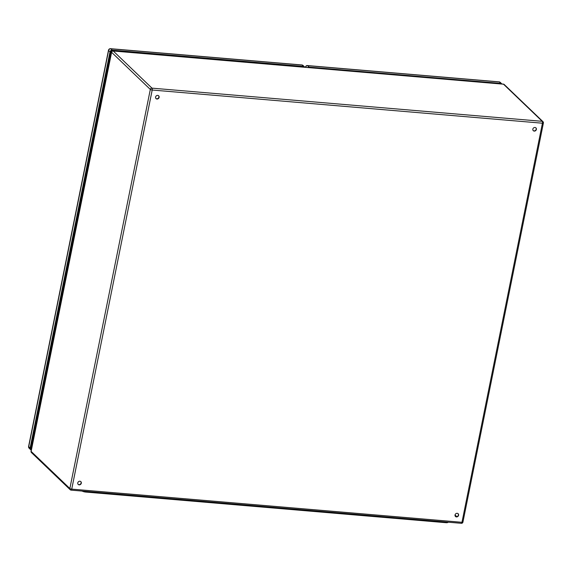 <?xml version="1.0" encoding="UTF-8"?>
<svg xmlns="http://www.w3.org/2000/svg" width="572" height="572" viewBox="0 0 572 572"><rect width="100%" height="100%" fill="white"/><g stroke="black" fill="none" stroke-linecap="round" stroke-linejoin="round"><path stroke-width="0.86" d="M37.008 421.607L36.322 421.257M36.251 421.614A1.916 0.515 11.4 0 0 36.958 421.836M34.906 432.046A1.916 0.515 -168.6 0 1 34.191 431.824M77.778 482.89A1.916 1.695 -46.2 0 1 80.874 481.66A1.916 1.695 -46.2 0 1 78.221 484.427A1.916 1.695 -46.2 0 1 77.778 482.89M455.047 514.972A1.916 1.695 -46.2 0 1 458.143 513.735A1.916 1.695 -46.2 0 1 455.491 516.502A1.916 1.695 -46.2 0 1 455.047 514.972L456.813 516.68M532.847 129.136A1.916 1.695 -46.2 0 1 535.943 127.906A1.916 1.695 -46.2 0 1 533.29 130.673A1.916 1.695 -46.2 0 1 532.847 129.136M155.577 97.061A1.916 1.695 -46.2 0 1 158.673 95.824A1.916 1.695 -46.2 0 1 156.02 98.591A1.916 1.695 -46.2 0 1 155.577 97.061M78.121 484.32A1.916 1.695 133.8 0 0 80.759 481.56M455.391 516.394A1.916 1.695 133.8 0 0 458.036 513.642M533.19 130.566A1.916 1.695 133.8 0 0 535.828 127.806M155.92 98.484A1.916 1.695 133.8 0 0 158.558 95.731M72.029 244.48L72.665 244.766M69.848 254.983A1.916 0.515 11.4 0 0 70.563 255.205M72.615 244.995A1.916 0.515 -168.6 0 1 71.908 244.78M105.505 78.149A1.916 0.515 11.4 0 0 106.22 78.364M108.272 68.161A1.916 0.515 -168.6 0 1 107.565 67.939M448.04 522.179L448.019 522.265A3.403 0.915 -168.6 0 1 445.824 522.679L85.843 492.07A3.403 0.915 -168.6 0 1 82.061 491.062M501.88 83.991A1.702 1.509 133.8 0 0 500.836 83.39L309.059 67.081A1.702 1.509 133.8 0 0 307.815 67.489M37.773 414.064L38.517 414.128M73.388 237.423L74.131 237.487M109.009 60.789L109.752 60.846M112.534 50.994L112.026 50.951A1.108 0.98 -46.2 0 0 110.796 51.909L30.909 448.105A1.108 0.98 -46.2 0 0 31.446 449.177M304.776 67.231A1.959 1.737 133.8 0 0 303.496 66.409L112.191 50.143A1.959 1.737 133.8 0 0 110.01 51.837L30.123 448.04A1.959 1.737 133.8 0 0 31.281 450M74.081 237.73L73.338 237.673M74.017 238.081L73.609 237.795A1.916 0.515 -168.6 0 1 74.06 237.845M73.859 238.846A1.916 0.515 -168.6 0 1 73.144 238.631M73.216 238.288L73.902 238.617M69.398 260.954A1.916 0.515 -168.6 0 1 68.69 260.732M72.68 244.68A1.916 0.515 -168.6 0 1 71.972 244.458M70.578 255.126A1.916 0.515 -168.6 0 1 69.863 254.905M73.888 238.066L73.788 238.581M73.609 237.795L73.473 238.46M38.467 414.371L37.723 414.307M38.395 414.714L37.988 414.428A1.916 0.515 -168.6 0 1 38.446 414.486M38.238 415.486A1.916 0.515 -168.6 0 1 37.53 415.265M37.602 414.922L38.288 415.258M33.784 437.594A1.916 0.515 -168.6 0 1 33.076 437.373M37.066 421.314A1.916 0.515 -168.6 0 1 36.358 421.092M34.956 431.767A1.916 0.515 -168.6 0 1 34.248 431.545M38.274 414.707L38.167 415.222M37.988 414.428L37.852 415.1M109.702 61.097L108.959 61.032M105.019 84.313A1.916 0.515 -168.6 0 1 104.304 84.091M109.631 61.44L109.223 61.154A1.916 0.515 -168.6 0 1 109.674 61.211M109.474 62.212A1.916 0.515 -168.6 0 1 108.766 61.99M108.83 61.647L109.524 61.983M106.192 78.486A1.916 0.515 -168.6 0 1 105.484 78.264M108.301 68.039A1.916 0.515 -168.6 0 1 107.586 67.818M109.402 61.948L109.509 61.426M109.088 61.819L109.223 61.154M151.98 88.145L542.22 121.321L503.496 84.191L113.256 51.008L151.98 88.145A1.487 1.323 133.8 0 0 150.322 89.432L111.597 52.302L31.124 451.394L69.855 488.524L150.322 89.432A1.487 0.4 11.4 0 0 152.195 90.026L71.729 489.124L461.969 522.3L542.435 123.209L152.195 90.026A1.487 0.565 94.9 0 0 151.98 88.145M31.038 451.215A1.487 1.487 0 0 0 31.467 452.588A1.487 1.323 133.8 0 1 31.124 451.394A1.487 0.4 -168.6 0 1 31.038 451.215L111.511 52.123A1.487 0.4 11.4 0 0 111.597 52.302A1.487 1.323 133.8 0 1 113.256 51.008A1.487 0.565 94.9 0 0 113.099 50.929A1.487 1.487 0 0 0 111.511 52.123M112.87 51.03A1.487 0.565 94.9 0 1 113.099 50.929L503.339 84.113A1.487 0.565 94.9 0 1 503.496 84.191A1.487 1.323 133.8 0 1 504.239 84.52A1.487 1.487 0 0 0 503.339 84.113A1.487 0.565 94.9 0 0 503.167 84.163M31.467 452.588L70.199 489.718A1.487 1.487 0 0 0 71.1 490.125A1.487 0.565 94.9 0 0 71.729 489.124A1.487 0.4 -168.6 0 1 69.855 488.524A1.487 1.323 133.8 0 0 70.942 490.054A1.487 0.565 94.9 0 0 71.1 490.125L461.339 523.308A1.487 0.565 94.9 0 1 461.182 523.23M462.927 522.122A1.487 0.4 11.4 0 1 461.969 522.3A1.487 0.565 94.9 0 1 461.339 523.308A1.487 1.487 0 0 0 462.927 522.122L543.4 123.023A1.487 0.4 -168.6 0 1 542.435 123.209A1.487 0.565 94.9 0 0 542.22 121.321A1.487 1.323 133.8 0 1 543.314 122.844A1.487 0.4 -168.6 0 1 543.4 123.023A1.487 1.487 0 0 0 542.971 121.657L504.239 84.52M445.824 522.679L445.96 522M85.843 492.07L85.979 491.391M500.836 83.39L499.342 81.953L307.564 65.651L309.059 67.081M307.386 65.558A1.702 1.702 0 0 0 305.57 66.917A1.702 0.458 -168.6 0 0 305.67 67.124A1.702 1.509 -46.2 0 1 307.564 65.651A1.702 0.643 -85.1 0 0 307.386 65.558L499.163 81.867A1.702 0.643 -85.1 0 1 499.342 81.953A1.702 1.509 -46.2 0 1 500.2 82.332A1.702 1.702 0 0 0 499.163 81.867A1.702 0.643 -85.1 0 0 498.97 81.925M31.217 446.582L31.96 446.639M110.01 51.837L108.601 50.486L28.714 446.689L30.123 448.04M303.496 66.409L302.087 65.058L110.782 48.792L112.191 50.143M31.682 448.005L30.938 447.94M30.895 448.448L31.481 449.013M108.487 50.257A1.959 0.529 -168.6 0 0 108.601 50.486A1.959 1.737 -46.2 0 1 110.782 48.792A1.959 0.736 94.9 0 0 110.575 48.691A1.959 1.959 0 0 0 108.487 50.257L28.6 446.453A1.959 1.959 0 0 0 29.165 448.255A1.959 1.737 -46.2 0 1 28.714 446.689A1.959 0.529 -168.6 0 1 28.6 446.453M303.074 65.494A1.959 1.959 0 0 0 301.88 64.958A1.959 0.736 94.9 0 1 302.087 65.058A1.959 1.737 -46.2 0 1 303.074 65.494L304.483 66.845M501.694 83.769L500.2 82.332M305.57 66.917L305.498 67.289M301.88 64.958L110.575 48.691M30.573 449.606L29.165 448.255"/></g></svg>

